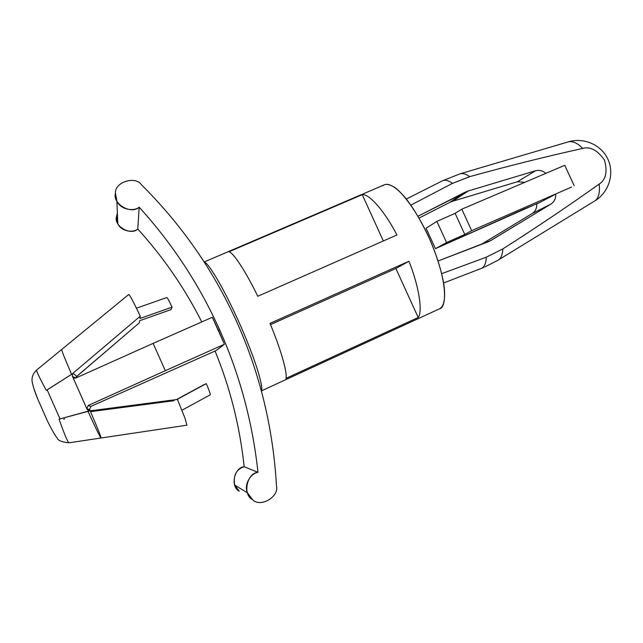 <?xml version="1.0" encoding="UTF-8"?>
<svg xmlns="http://www.w3.org/2000/svg" width="643" height="643" viewBox="0 0 643 643"><rect width="100%" height="100%" fill="white"/><g stroke="black" fill="none" stroke-linecap="round" stroke-linejoin="round"><path stroke-width="0.96" d="M484.774 267.014L498.301 260.029C501.018 258.406 502.529 254.692 502.85 248.913C536.286 227.606 568.396 205.985 599.196 184.067C605.835 179.903 607.619 171.946 604.549 160.179C597.524 150.181 590.226 146.266 582.671 148.42C545.585 156.675 507.914 166.087 469.663 176.656L452.463 183.376L410.877 205.125L452.463 183.376C448.38 180.434 445.036 179.574 442.432 180.804L442.312 180.86M236.849 322.071C259.933 373.591 273.146 428.23 276.49 485.987C279.295 496.967 260.126 507.954 252.538 499.619L247.426 492.811C243.584 484.034 251.284 473.095 257.98 472.324C252.546 422.282 239.743 374.748 219.593 329.73C199.322 284.769 172.525 243.914 139.185 207.175L137.771 229.029C163.338 257.152 184.678 288.12 201.781 321.942C184.678 288.12 163.338 257.152 137.771 229.029L139.185 207.175C134.082 211.676 120.579 209.875 116.897 201.106L115.467 193.278C114.374 182.299 135.159 175.499 141.388 184.71C181.776 224.857 213.597 270.639 236.849 322.071C213.597 270.639 181.776 224.857 141.388 184.71C135.159 175.499 114.374 182.299 115.467 193.278C112.179 203.791 131.252 214.931 139.185 207.175C172.525 243.914 199.322 284.769 219.593 329.73L218.596 330.671L219.593 329.73C239.743 374.748 252.546 422.282 257.98 472.324L244.179 466.746L257.98 472.324C246.775 472.983 242.355 494.901 252.538 499.619C260.126 507.954 279.295 496.967 276.49 485.987C273.146 428.23 259.933 373.591 236.849 322.071M212.327 317.288L224.431 344.254L216.016 350.588L90.832 406.424L89.578 409.543L86.869 408.844L87.143 409.446L89.819 410.097L89.578 409.543L90.333 410.821L89.819 410.097L87.143 409.446L72.627 376.718L74.411 378.14L72.362 376.123L86.869 408.844L88.204 405.492L165.315 370.706L153.122 343.378L75.995 377.955L72.627 376.718L74.837 378.188L75.995 377.955L153.122 343.378L165.315 370.706L224.431 344.254L218.596 330.671L212.327 317.288L153.122 343.378L212.327 317.288M37.326 398.009C35.14 392.68 33.516 387.713 32.455 383.107C31.194 378.357 32.584 374.001 36.627 370.038C36.297 371.059 39.528 377.843 46.32 390.373L72.611 373.696L72.362 376.123L74.942 378.188L72.362 376.123L72.611 373.696L47.172 389.907L60 418.898L59.076 419.22C64.453 434.379 67.748 442.239 68.978 442.794L100.999 438.012C99.987 436.983 95.622 428.021 87.89 411.142C95.622 428.021 99.987 436.983 100.999 438.012C101.208 437.176 97.72 428.399 90.518 411.673L174.044 400.702M204.49 384.377L176.471 399.568L204.49 384.377M176.946 399.504L206.274 383.606L176.946 399.504M181.921 410.25L210.229 394.818C210.478 394.038 209.16 390.301 206.274 383.606M177.436 399.44L185.031 418.28L186.936 425.184L185.031 418.28L177.436 399.44L89.779 410.893L177.436 399.44M186.888 425.192L100.999 438.012M89.779 410.893L60 418.898L89.104 410.901L87.143 409.446L89.779 410.893M47.558 421.237L37.471 398.403M37.342 398.089L33.854 388.396M71.614 374.427C65.007 359.019 61.688 350.708 61.664 349.495C61.688 350.708 65.007 359.019 71.614 374.427M76.308 376.846L75.89 378.004L76.726 376.38L139.298 322.85L139.603 320.728L171.022 309.613L139.603 320.728L139.298 322.85L76.308 376.846M172.051 307.153L139.925 318.502L172.051 307.153L171.022 309.613L172.051 307.153C169.197 300.996 167.437 297.797 166.762 297.556L136.453 308.198M139.925 318.502L140.262 316.179L139.925 318.502M140.262 316.179L73.061 373.197L76.726 376.38L73.061 373.197L140.262 316.179C133.599 302.049 129.757 294.807 128.745 294.454L36.627 370.038M72.611 373.696L73.061 373.197L72.611 373.696M64.605 418.89L63.745 419.188M59.076 419.22L60 418.898L47.172 389.907L46.32 390.373M215.059 351.014C230.17 387.906 239.879 426.478 244.179 466.746C236.286 469.269 233.12 475.378 234.687 485.079L239.26 491.172C230.13 486.936 234.116 467.324 244.179 466.746C239.879 426.478 230.17 387.906 215.059 351.014M117.372 213.098L116.504 216.619L117.782 223.643C121.077 231.512 133.189 233.087 137.771 229.029C130.65 236.021 113.554 226.071 116.504 216.619L117.372 213.098M536.704 203.558C537.001 208.083 535.458 211.426 532.091 213.597L550.898 204.112C554.33 201.814 555.938 198.486 555.737 194.138L538.898 202.931L555.737 194.138C555.938 198.486 554.33 201.814 550.898 204.112L490.898 240.49L438.116 260.978L489.387 241.318L550.898 204.112L532.091 213.597L480.683 244.742L532.091 213.597C535.458 211.426 537.001 208.083 536.704 203.558M545.883 173.345C542.724 170.652 539.26 169.792 535.506 170.781L517.406 181.728L524.704 182.363L517.406 181.728L535.506 170.781C539.26 169.792 542.724 170.652 545.883 173.345M539.131 202.682L435.44 248.664L446.572 242.556L464.785 234.414L471.665 230.676L571.603 187.049L471.665 230.676L464.785 234.414L446.572 242.556L435.44 248.664L524.093 209.015L538.898 202.931M441.725 273.661L486.317 257.184L502.85 248.913L486.317 257.184C486.036 263.333 484.412 267.054 481.454 268.364C484.412 267.054 486.036 263.333 486.317 257.184M417.99 216.217L468.176 190.995L535.506 170.781L468.176 190.995L452.841 201.187L517.406 181.728L452.841 201.187L468.176 190.995L464.744 192.37L449.553 202.505L452.841 201.187L449.553 202.505L464.744 192.37L417.99 216.217M481.454 268.364L483.649 267.488M442.392 180.82C445.004 179.566 448.356 180.418 452.463 183.376L469.663 176.656C465.974 174.004 462.751 173.063 459.994 173.835C462.751 173.063 465.974 174.004 469.663 176.656C507.914 166.087 545.585 156.675 582.671 148.42C577.744 143.172 572.985 140.978 568.396 141.83L459.994 173.835L442.424 180.804L406.328 199.033M568.388 141.838C572.985 140.978 577.744 143.172 582.671 148.42C590.226 146.266 597.524 150.181 604.549 160.179C607.619 171.946 605.835 179.903 599.196 184.067C600.056 192.82 598.553 198.47 594.695 201.01C598.553 198.47 600.056 192.82 599.196 184.067C568.396 205.985 536.286 227.606 502.85 248.913C502.529 254.684 501.026 258.39 498.317 260.021L497.674 260.351M498.301 260.029L594.148 201.299M419.067 218.065L449.553 202.505L419.067 218.065M382.955 185.739C385.061 183.504 388.991 184.067 394.754 187.434C403.024 193.246 416.672 211.177 428.6 236.656C437.031 255.761 442.392 273.886 444.168 286.593C445.752 302.178 442.625 307.627 439.185 308.945M261.291 390.647C263.445 389.521 259.049 368.286 240.739 326.146C221.972 283.619 206.869 261.331 204.386 262.288C206.869 261.331 221.972 283.619 240.739 326.146C259.049 368.286 263.445 389.521 261.291 390.647M261.363 390.904L439.667 308.744C445.583 308.246 449.497 286.288 430.521 240.972C422.073 222.526 413.578 208.011 405.026 197.425C394.601 185.417 388.075 183.311 384.538 184.718L204.185 261.974M257.771 296.27C245.899 271.587 232.887 251.879 228.884 251.815L362.25 194.676C369.05 193.495 384.779 211.298 396.948 234.976L257.771 296.27L396.948 234.976C384.779 211.298 369.05 193.495 362.25 194.676L383.341 240.964L362.25 194.676L228.884 251.815C232.887 251.879 245.899 271.587 257.771 296.27M285.894 378.414C287.767 373.704 280.782 348.988 269.996 323.397L408.932 261.243C418.979 286.272 422.877 311.582 418.199 317.481L285.894 378.414L418.199 317.481C422.877 311.582 418.979 286.272 408.932 261.243L395.879 268.493L418.199 317.481L395.879 268.493L270.502 324.619L395.879 268.493L408.932 261.243L269.996 323.397C280.782 348.988 287.767 373.704 285.894 378.414M426.092 228.225L436.886 221.385L455.123 213.339L461.803 209.176L564.747 165.307L461.803 209.176L455.123 213.339L436.886 221.385L426.092 228.225L435.44 248.664L426.092 228.225M446.572 242.556L436.886 221.385L446.572 242.556M464.785 234.414L455.123 213.339L464.785 234.414M471.665 230.676L461.803 209.176L471.665 230.676M574.183 185.706L564.747 165.307L574.183 185.706M165.315 370.706L88.204 405.492L90.832 406.424L216.016 350.588L224.431 344.254L165.315 370.706M89.578 409.543L90.832 406.424L88.204 405.492L86.869 408.844L89.578 409.543M68.97 442.794C61.752 442.071 57.806 440.439 57.123 437.907C54.968 435.665 50.058 426.389 47.678 421.446M116.897 201.106L117.782 223.643M247.426 492.811L234.687 485.079M443.646 282.984L481.358 268.404M568.629 141.765C583.571 137.329 601.293 144.466 608.101 159.625C614.788 174.832 608.206 192.763 594.904 200.881"/></g></svg>
